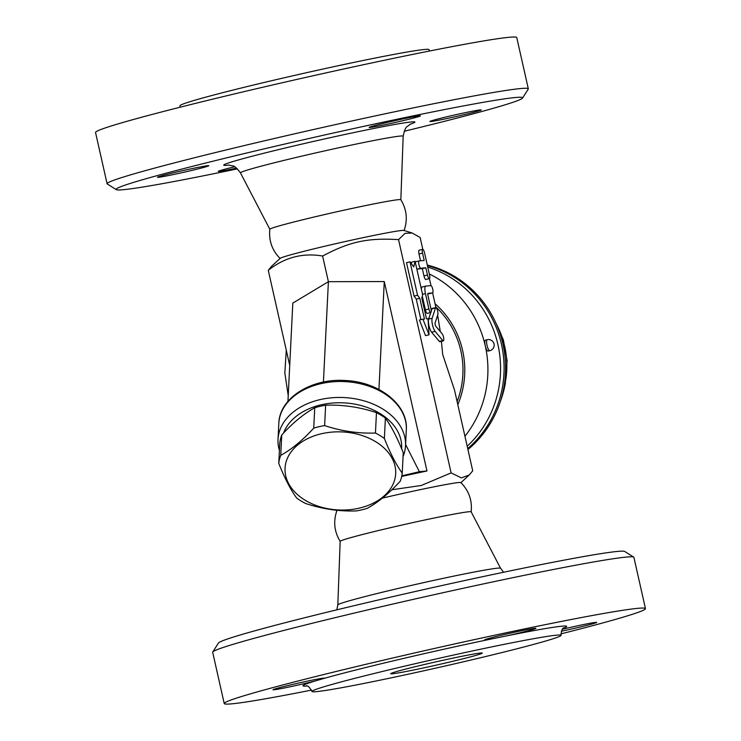 <?xml version="1.0" encoding="UTF-8"?>
<svg xmlns="http://www.w3.org/2000/svg" width="741" height="741" viewBox="0 0 741 741"><rect width="100%" height="100%" fill="white"/><g stroke="black" fill="none" stroke-linecap="round" stroke-linejoin="round"><path stroke-width="1.11" d="M449.139 662.167A46.933 1.639 -12.7 0 1 390.711 673.717A46.933 1.639 -12.7 0 1 436.116 661.806A46.933 1.639 -12.7 0 1 482.28 653.08A46.933 1.639 -12.7 0 1 449.139 662.167M470.878 660.046A127.656 4.446 -12.7 0 1 311.961 691.464A127.656 4.446 -12.7 0 1 331.783 684.499A127.656 4.446 -12.7 0 1 471.137 651.228A127.656 4.446 -12.7 0 1 561.03 635.333A127.656 4.446 -12.7 0 1 470.878 660.046M323.984 678.423L315.499 680.886A26.287 0.917 -12.7 0 1 288.129 687.194A26.287 0.917 -12.7 0 1 273.021 689.751A26.287 0.917 -12.7 0 1 298.456 683.082A26.287 0.917 -12.7 0 1 324.299 678.191A26.287 0.917 -12.7 0 1 323.984 678.423A135.168 4.715 167.3 0 1 490.922 639.085A26.287 0.917 -12.7 0 1 484.614 639.9A26.287 0.917 -12.7 0 1 510.058 633.231A26.287 0.917 -12.7 0 1 535.9 628.34A26.287 0.917 -12.7 0 1 506.242 635.954L490.922 639.085M562.391 629.248A26.287 0.917 -12.7 0 1 596.672 622.412A26.287 0.917 -12.7 0 1 561.28 631.258M212.76 652.015L218.428 643.049A208.378 7.262 -12.7 0 1 419.98 590.438A208.378 7.262 -12.7 0 1 624.746 551.48L633.722 557.139A215.89 7.521 167.3 0 0 421.573 597.505A215.89 7.521 167.3 0 0 212.75 652.015A215.89 7.521 167.3 0 0 212.686 652.302L224.236 703.542A215.89 7.521 -12.7 0 1 433.115 648.755A215.89 7.521 -12.7 0 1 645.457 608.611A215.89 7.521 -12.7 0 1 560.854 633.898M337.822 604.915L340.165 541.338A67.144 2.343 -12.7 0 1 405.132 524.322A67.144 2.343 -12.7 0 1 471.156 511.818L500.546 568.245A83.4 2.908 -12.7 0 0 418.526 583.778A83.4 2.908 -12.7 0 0 337.822 604.915L336.794 609.843M645.457 608.62L633.907 557.371A215.89 7.521 167.3 0 0 633.722 557.139M311.507 690.093A215.89 7.521 -12.7 0 1 224.236 703.542M340.175 541.384C334.228 531.603 333.154 521.312 336.942 510.503A63.513 2.214 -12.7 0 1 337.201 510.271M382.319 498.137A63.513 2.214 -12.7 0 1 460.837 482.586C468.905 490.718 472.341 500.481 471.165 511.864M391.804 489.782L421.296 485.466L451.112 472.906L461.356 477.889L469.229 475.009L472.721 470.794L454.511 390.025L442.71 354.522L441.404 341.342M287.943 401.372L292.815 303.106L328.402 281.691L384.273 281.552L426.964 470.97L401.696 476.426M451.112 472.906L398.547 239.63C367.675 237.75 349.808 241.603 322.613 256.025C302.671 252.635 284.553 257.405 268.279 270.317L271.771 266.102L280.218 258.331A63.513 2.214 167.3 0 1 341.61 242.363A63.513 2.214 167.3 0 1 403.919 230.451L412.2 233.026L405.049 233.341L398.547 239.63M323.428 382.069L328.402 281.691L322.613 256.025M401.817 475.842L419.378 471.711L426.964 470.97M419.378 471.711L405.586 444.452M403.058 456.558A63.828 45.025 -177.2 0 0 405.531 445.684A63.828 45.025 -177.2 0 0 373.269 404.132A63.828 45.025 -177.2 0 0 309.997 402.669A63.828 45.025 -177.2 0 0 278.023 439.367A63.828 45.025 -177.2 0 0 279.413 450.435M283.544 433.04A60.077 42.376 2.8 0 1 311.739 407.67A60.077 42.376 2.8 0 1 372.973 409.792A60.077 42.376 2.8 0 1 401.613 448.74M402.233 473.119L403.243 452.732C397.445 438.107 391.498 426.566 385.394 418.109A61.948 43.7 -177.2 0 0 376.465 412.644C359.672 407.078 342.731 404.595 325.632 405.207A61.948 43.7 -177.2 0 0 314.74 407.772C303.893 413.747 292.899 422.805 281.747 434.958A61.948 43.7 -177.2 0 0 279.783 442.998L278.764 463.375A61.948 43.7 2.8 0 1 280.737 455.345C291.584 449.379 302.578 440.311 313.73 428.159A61.948 43.7 2.8 0 1 324.623 425.593C341.416 431.16 358.357 433.642 375.455 433.031A61.948 43.7 2.8 0 1 384.384 438.496C390.183 453.131 396.129 464.672 402.233 473.119A61.948 43.7 2.8 0 1 400.27 481.159C389.118 493.311 378.123 502.37 367.277 508.345A61.948 43.7 2.8 0 1 361.923 509.808A61.948 43.7 2.8 0 1 356.384 510.91C339.285 511.522 322.335 509.039 305.542 503.472A61.948 43.7 2.8 0 1 296.622 498.008C290.518 489.551 284.563 478.01 278.764 463.375M325.632 405.207L324.623 425.593M314.74 407.772L313.73 428.159M359.515 508.085A55.38 39.06 -177.2 0 0 375.761 441.766A55.38 39.06 -177.2 0 0 285.822 462.958A55.38 39.06 -177.2 0 0 359.515 508.085M376.465 412.644L375.455 433.031M385.394 418.109L384.384 438.496M281.747 434.958L280.737 455.345M289.722 365.452L268.279 270.317M384.273 281.552L378.929 389.47M422.815 249.374L420.147 237.518L412.2 233.026M280.163 258.535C272.104 250.402 268.659 240.64 269.835 229.247A67.144 2.343 -12.7 0 1 334.821 212.232A67.144 2.343 -12.7 0 1 400.825 199.727C406.772 209.518 407.846 219.808 404.058 230.608M237.407 168.855A208.378 7.262 -12.7 0 1 116.244 189.631A208.378 7.262 -12.7 0 1 317.759 136.52A208.378 7.262 -12.7 0 1 522.572 98.062A208.378 7.262 -12.7 0 1 404.206 131.268M430.901 121.515A26.287 0.917 -12.7 0 1 429.9 121.487A26.287 0.917 -12.7 0 1 455.345 114.818A26.287 0.917 -12.7 0 1 481.178 109.937A26.287 0.917 -12.7 0 1 459.216 115.818A26.287 0.917 -12.7 0 1 430.901 121.515M401.844 120.95A26.287 0.917 -12.7 0 1 369.129 127.424A26.287 0.917 -12.7 0 1 394.555 120.746A26.287 0.917 -12.7 0 1 420.406 115.865A26.287 0.917 -12.7 0 1 401.844 120.95M207.804 165.688A26.287 0.917 -12.7 0 1 208.805 165.715A26.287 0.917 -12.7 0 1 183.36 172.384A26.287 0.917 -12.7 0 1 157.527 177.275A26.287 0.917 -12.7 0 1 179.489 171.393A26.287 0.917 -12.7 0 1 207.804 165.688M236.555 168.124A26.287 0.917 -12.7 0 1 218.299 171.338A26.287 0.917 -12.7 0 1 234.582 166.79M180.146 107.213L179.97 105.778A127.656 4.446 -12.7 0 1 199.792 98.812A127.656 4.446 -12.7 0 1 339.146 65.532A127.656 4.446 -12.7 0 1 429.039 49.647L429.493 51.018M522.572 98.062L528.24 89.105A215.89 7.521 167.3 0 0 528.314 88.818A215.89 7.521 167.3 0 0 316.046 128.943A215.89 7.521 167.3 0 0 107.093 183.74A215.89 7.521 167.3 0 0 107.278 183.972L116.244 189.631M107.093 183.74L95.543 132.5A215.89 7.521 -12.7 0 1 304.505 77.694A215.89 7.521 -12.7 0 1 516.764 37.569L528.314 88.818M440.284 331.579L437.635 315.129M435.93 307.58L432.624 292.899M430.984 285.609L429.41 278.625M420.907 319.667L416.275 299.114L414.043 296.094L406.503 262.657L410.023 261.832L417.563 295.261L419.795 298.29L424.473 319.038L422.954 319.186L429.048 334.793L428.011 318.695L426.492 318.843L421.814 298.086L422.62 294.77L415.08 261.332L413.747 266.862L410.023 261.832M411.246 263.481L411.561 262.166L415.08 261.332M429.048 334.793L425.529 335.627L419.434 320.019L422.954 319.186M430.79 312.545A3.751 1.01 76.7 0 0 430.947 308.793L427.89 295.251A1.88 0.5 -103.3 0 1 427.965 293.371L432.531 292.927A3.751 1.01 76.7 0 0 432.568 292.917A3.751 1.01 76.7 0 0 432.707 289.101A3.751 1.01 76.7 0 0 430.882 285.609L425.825 286.1A7.512 2.019 76.7 0 0 425.76 286.109A7.512 2.019 76.7 0 0 425.454 293.621L428.919 308.997A3.751 1.01 76.7 0 0 430.79 312.545L427.27 313.378A3.751 1.01 -103.3 0 1 425.399 309.821L422.305 296.067M421.36 289.203A7.512 2.019 -103.3 0 1 422.24 286.943A7.512 2.019 -103.3 0 1 422.305 286.924L425.686 286.137M429.085 293.742A3.751 1.01 -103.3 0 1 429.048 293.751A3.751 1.01 -103.3 0 1 429.011 293.76L427.752 293.881M420.555 260.804L419.008 253.959A3.751 1.01 -103.3 0 1 419.165 250.199L422.685 249.374A3.751 1.01 76.7 0 0 422.537 253.126L424.185 260.443L419.128 260.943A3.751 1.01 76.7 0 0 419.091 260.943A3.751 1.01 76.7 0 0 418.952 264.769A3.751 1.01 76.7 0 0 420.777 268.261L425.834 267.77L427.483 275.087A3.751 1.01 76.7 0 0 429.354 278.644A3.751 1.01 76.7 0 0 429.502 274.892L424.556 252.931A3.751 1.01 76.7 0 0 422.685 249.374M429.354 278.644L425.834 279.477A3.751 1.01 -103.3 0 1 423.963 275.921L422.314 268.594L417.257 269.094A3.751 1.01 -103.3 0 1 416.766 268.807M415.266 262.138A3.751 1.01 -103.3 0 1 415.571 261.777A3.751 1.01 -103.3 0 1 415.608 261.768L419.054 260.962M443.377 340.879A3.751 1.01 76.7 0 0 443.674 337.887A3.751 1.01 76.7 0 0 442.22 333.885L435.838 326.272A1.88 0.5 -103.3 0 1 435.18 324.66A1.88 0.5 -103.3 0 1 435.097 322.983L437.848 314.48A3.751 1.01 76.7 0 0 437.44 310.247A3.751 1.01 76.7 0 0 435.801 307.58A3.751 1.01 76.7 0 0 435.476 307.987L432.16 318.222A7.512 2.019 76.7 0 0 432.512 324.919A7.512 2.019 76.7 0 0 435.134 331.384L442.812 340.554A3.751 1.01 76.7 0 0 443.377 340.879L439.858 341.703A3.751 1.01 -103.3 0 1 439.293 341.379L431.605 332.218A7.512 2.019 -103.3 0 1 428.993 325.744A7.512 2.019 -103.3 0 1 428.641 319.056L430.743 312.563M431.234 311.035L431.957 308.812A3.751 1.01 -103.3 0 1 432.281 308.404L435.801 307.58M414.043 296.094L417.563 295.261M416.275 299.114L419.795 298.29M422.314 268.594L425.834 267.77M467.182 446.249A105.129 101.211 -95.6 0 0 498.017 345.056A105.129 101.211 -95.6 0 0 427.752 267.103M427.418 265.63A105.129 101.211 84.4 0 1 501.546 344.695A105.129 101.211 84.4 0 1 467.71 448.592M427.288 265.065A105.129 101.211 84.4 0 1 503.065 344.546A105.129 101.211 84.4 0 1 467.923 449.546M504.593 382.949L505.408 382.875L504.954 380.087M500.444 401.159A93.866 90.365 -95.6 0 0 505.408 382.875M487.245 339.711L485.485 340.128A5.632 1.51 76.7 0 0 485.253 345.751A5.632 1.51 76.7 0 0 488.06 351.086L489.82 350.678A5.632 5.632 0 0 0 494.015 343.898A5.632 5.632 0 0 0 487.245 339.711A5.632 1.51 76.7 0 0 487.013 345.343A5.632 1.51 76.7 0 0 489.82 350.678M315.499 680.886A135.168 4.715 167.3 0 0 306.755 686.055M563.41 628.22A135.168 4.715 167.3 0 0 506.242 635.954M278.023 439.367L278.82 423.417A63.828 45.025 2.8 0 1 344.797 381.606A63.828 45.025 2.8 0 1 406.318 429.734L405.531 445.684M269.826 229.275L240.455 172.866A83.4 2.908 -12.7 0 1 321.168 151.673A83.4 2.908 -12.7 0 1 403.178 136.196C404.503 130.147 405.855 126.933 407.226 126.554L410.773 123.895M410.023 124.293A97.923 3.409 167.3 0 0 318.602 140.271A97.923 3.409 167.3 0 0 229.173 165.058M422.509 294.316L425.454 293.621M425.399 309.821L428.919 308.997M429.011 293.76L432.531 292.927M419.008 253.959L422.537 253.126M423.963 275.921L427.483 275.087M417.257 269.094L420.777 268.261M439.293 341.379L442.812 340.554M431.957 308.812L435.476 307.987M428.641 319.056L432.16 318.222M431.605 332.218L435.134 331.384M464.931 436.254A105.129 101.211 -95.6 0 0 485.253 345.751A105.129 101.211 -95.6 0 0 429.298 273.975M496.451 324.243A85.419 82.232 84.4 0 1 505.325 382.337M457.808 404.66A86.354 83.131 -95.6 0 0 435.069 303.736M457.114 401.548A84.483 81.325 -95.6 0 0 435.773 306.857M311.961 691.464C309.618 687.148 307.682 685.305 306.153 685.962M563.91 627.868C562.447 627.738 561.483 630.221 561.03 635.333M503.593 572.256L500.546 568.245M460.921 482.66L469.229 475.009M336.905 510.605L335.108 510.049M278.82 423.417C279.385 398.047 311.303 378.197 344.935 380.504C378.568 381.606 408.245 404.475 406.318 429.734M400.835 199.755L403.178 136.196M240.455 172.866C236.666 167.975 234.063 165.651 232.665 165.891L228.311 165.011M422.24 286.943L425.76 286.109M429.048 293.751L432.568 292.917M415.571 261.777L419.091 260.943M494.701 320.455L503.371 339.86L507.14 360.839L504.204 388.877M288.23 395.62L284.84 372.992L286.276 350.169"/></g></svg>

